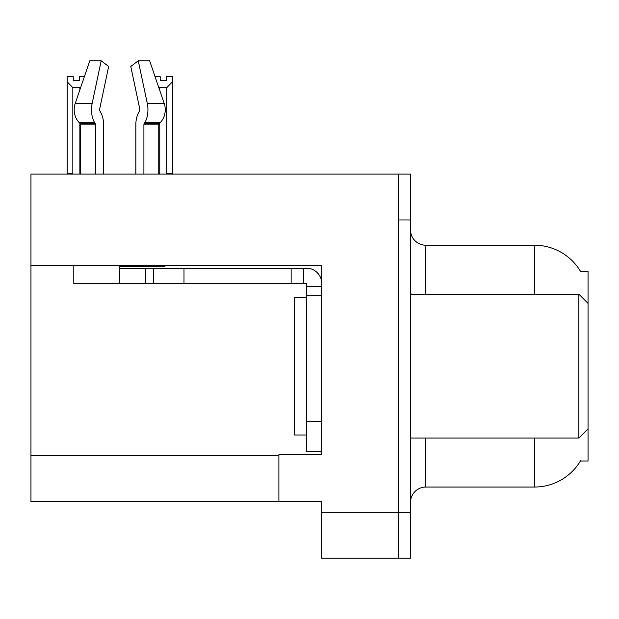 <?xml version="1.0" encoding="UTF-8"?>
<svg xmlns="http://www.w3.org/2000/svg" width="619" height="619" viewBox="0 0 619 619"><rect width="100%" height="100%" fill="white"/><g stroke="black" fill="none" stroke-linecap="round" stroke-linejoin="round"><path stroke-width="0.93" d="M30.95 265.272L321.741 265.272L321.741 421.23L306.436 421.23L306.436 451.839L321.741 451.839L321.741 421.23L321.741 454.741L278.89 454.741L278.89 501.576L30.95 501.576L30.95 174.055L398.272 174.055L398.272 558.206L321.741 558.206L321.741 512.292L398.272 512.292L398.272 558.206L410.513 558.206L410.513 512.292L398.272 512.292L398.272 219.969L410.513 219.969L410.513 512.292M278.89 501.576L321.741 501.576L321.741 512.292M580.537 271.432A53.567 53.567 0 0 0 534.483 245.217A53.567 53.567 0 0 1 580.537 271.432L588.05 271.238L588.05 303.38L578.866 294.195L578.866 438.059L410.513 438.059M588.05 303.38L588.05 461.016L580.421 461.016L580.692 460.559A53.567 53.567 0 0 1 534.483 487.037A53.567 53.567 0 0 0 580.421 461.016M410.513 502.342A15.305 15.305 0 0 1 425.818 487.037L534.483 487.037L534.483 438.059M534.483 294.195L534.483 245.217A53.567 53.567 0 0 1 580.421 271.238A53.567 53.567 0 0 0 534.483 245.217L425.818 245.217A15.305 15.305 0 0 1 410.513 229.912A15.305 15.305 0 0 0 425.818 245.217L425.818 294.195M398.272 174.055L410.513 174.055L410.513 219.969M143.902 174.055L143.902 124.829A1.532 0.805 90 0 1 144.173 123.692L144.985 122.307A16.837 8.867 -90 0 0 147.299 103.497L138.261 60.794L149.643 60.794L164.221 103.497L149.643 60.794L155.075 76.71L160.213 76.71L160.213 80.338L166.333 80.338L160.213 80.338M166.333 80.338L166.333 76.71L172.453 76.71L172.453 81.801L166.79 87.643L159.756 87.643L159.756 90.413M167.54 174.055L166.79 173.289L172.453 173.289L172.453 174.055L172.453 81.801M166.79 173.289L166.79 87.643M159.756 123.088L159.756 173.289L158.998 174.055M159.756 87.643L158.611 87.062M159.756 173.289L158.75 173.289M79.402 80.338L73.274 80.338L79.402 80.338L79.402 76.71L84.362 76.71M80.787 87.186L79.859 87.643L72.825 87.643L67.154 81.801L67.154 76.71L73.274 76.71L73.274 80.338M72.825 87.643L72.825 173.289L67.154 173.289L67.154 174.055L67.154 81.801M72.825 173.289L72.067 174.055M80.687 173.289L79.859 173.289L79.859 123.266M79.859 89.91L79.859 87.643M80.609 174.055L79.859 173.289M139.608 110.909A1.532 0.805 90 0 0 139.817 109.199A1.532 0.805 90 0 1 139.608 110.909A1.532 0.805 90 0 0 139.817 109.199A1.532 0.805 90 0 1 139.608 110.909L138.788 112.302A16.837 8.867 -90 0 0 135.84 124.829L135.84 174.055M164.933 265.272L164.933 266.65L119.722 266.65L119.722 268.174L153.388 268.174L153.388 283.479L73.8 283.479L73.8 265.272M147.299 103.497L164.221 103.497A16.837 14.307 90 0 1 160.499 122.307L159.176 123.692A1.532 1.3 -90 0 0 158.75 124.829L158.75 174.055M103.597 174.055L103.597 124.829A16.837 8.867 90 0 0 100.649 112.302L99.829 110.909A1.532 0.805 -90 0 1 99.62 109.199L108.658 66.496L101.176 60.794L92.138 103.497A16.837 8.867 90 0 0 94.452 122.307L95.264 123.692A1.532 0.805 -90 0 1 95.535 124.829L95.535 174.055M80.687 174.055L80.687 124.829A1.532 1.3 90 0 0 80.261 123.692L78.946 122.307A16.837 14.307 -90 0 1 75.216 103.497L89.794 60.794L101.176 60.794M99.62 109.199A1.532 0.805 -90 0 0 99.829 110.909L100.649 112.302M138.261 60.794L130.779 66.496L139.817 109.199M153.388 268.174L306.436 268.174A15.305 15.305 0 0 1 321.741 283.487M153.388 283.479L306.436 283.479L306.436 286.543L321.741 286.543M306.436 451.839L321.741 451.839M303.372 283.479L303.372 268.174M321.741 295.727L306.436 295.727L306.436 286.543M306.436 421.23L306.436 295.727M291.131 283.479L291.131 268.174M306.436 297.259L294.195 297.259L294.195 435.002L306.436 435.002M410.513 294.195L578.866 294.195M30.95 455.661L278.89 455.661M425.818 438.059L425.818 487.037M411.743 294.195A15.305 2.654 -0 0 1 410.513 293.151M119.722 283.479L119.722 268.174M158.75 124.829L143.902 124.829M95.535 124.829L80.687 124.829M92.138 103.497L75.216 103.497M94.452 122.307L78.946 122.307M160.499 122.307L144.985 122.307M95.264 123.692L80.261 123.692M159.176 123.692L144.173 123.692M183.998 283.479L183.998 268.174M145.736 283.479L145.736 268.174M588.05 428.882L578.866 438.059"/></g></svg>
